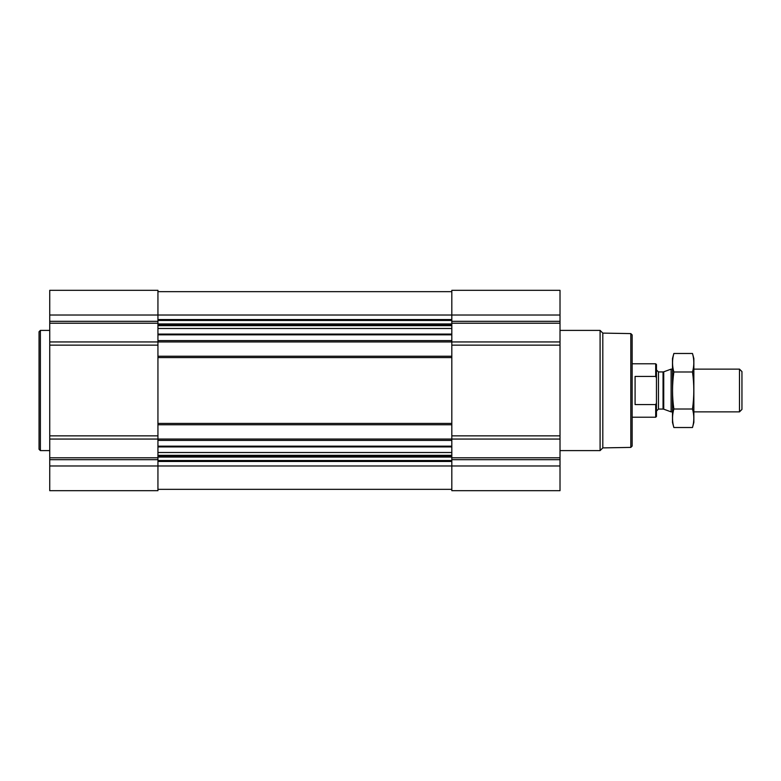 <?xml version="1.0" encoding="UTF-8"?>
<svg xmlns="http://www.w3.org/2000/svg" width="781" height="781" viewBox="0 0 781 781"><rect width="100%" height="100%" fill="white"/><g stroke="black" fill="none" stroke-linecap="round" stroke-linejoin="round"><path stroke-width="1.17" d="M157.938 446.917L157.938 490.683L49.74 490.683L49.74 290.317L157.938 290.317L157.938 446.917L451.818 446.917L451.818 490.683L560.016 490.683L560.016 465.974L49.74 465.974M560.016 465.974L560.016 290.317L451.818 290.317L451.818 446.917M157.938 489.345L451.818 489.345M157.938 291.655L451.818 291.655M49.74 341.941L560.016 341.941M157.938 356.234L451.818 356.234M157.938 424.766L451.818 424.766M49.74 439.059L560.016 439.059M630.814 333.594L630.814 447.406L632.151 446.068L632.151 334.932L630.814 333.594L602.805 333.106L600.091 330.392L560.016 330.392M630.814 447.406L602.805 447.894L602.805 333.106M602.805 447.894L600.091 450.608L600.091 330.392M49.74 450.608L40.387 450.608L40.387 330.392L49.74 330.392M40.387 450.608L39.05 449.28L39.05 331.72L40.387 330.392M656.46 377.916L655.698 376.422L635.09 376.422L635.09 404.578L655.698 404.578L656.46 403.084L655.698 404.578L655.698 417.22L656.46 416.458L656.46 364.542L655.698 363.78L632.151 363.78M655.698 376.422L655.698 363.78M739.49 369.13L739.49 411.87L741.95 409.42L741.95 371.58L739.49 369.13L693.86 369.13M672.49 411.87L671.113 411.87L671.113 369.13L672.49 369.13M692.493 427.519L693.86 422.423L693.86 358.577L692.493 353.481C694.25 359.65 694.25 365.82 692.493 371.99C694.241 384.174 694.241 396.514 692.493 409.01C694.25 415.18 694.25 421.349 692.493 427.519L673.857 427.519C672.099 421.349 672.099 415.18 673.857 409.01C672.109 396.826 672.109 384.486 673.857 371.99C672.099 365.82 672.099 359.65 673.857 353.481L692.493 353.481M692.493 409.01L673.857 409.01M692.493 371.99L673.857 371.99M673.857 427.519L672.49 422.423L672.49 358.577L673.857 353.481M157.938 446.166L451.818 446.166M157.938 440.396L451.818 440.396M157.938 423.429L451.818 423.429M157.938 357.571L451.818 357.571M157.938 340.604L451.818 340.604M157.938 334.834L451.818 334.834M157.938 319.546L451.818 319.546M49.74 315.026L560.016 315.026M560.016 321.323L451.818 321.323M560.016 323.217L451.818 323.217M560.016 345.143L451.818 345.143M560.016 435.857L451.818 435.857M560.016 457.783L451.818 457.783M560.016 459.677L451.818 459.677M157.938 461.454L451.818 461.454M157.938 320.474L451.818 320.474M157.938 323.939L451.818 323.939M157.938 324.867L451.818 324.867M157.938 325.657L451.818 325.657M157.938 328.489L451.818 328.489M157.938 334.083L451.818 334.083M157.938 452.511L451.818 452.511M157.938 455.343L451.818 455.343M157.938 456.133L451.818 456.133M157.938 457.061L451.818 457.061M157.938 460.526L451.818 460.526M157.938 321.323L49.74 321.323M157.938 323.217L49.74 323.217M157.938 345.143L49.74 345.143M157.938 435.857L49.74 435.857M157.938 457.783L49.74 457.783M157.938 459.677L49.74 459.677M663.733 371.815L663.049 371.932L663.049 409.068L663.733 409.185L663.733 371.815L671.113 369.13M663.049 409.068L658.461 409.068L658.461 371.932L656.46 369.93M600.091 450.608L560.016 450.608M655.698 417.22L632.151 417.22M739.49 411.87L693.86 411.87M663.733 409.185L671.113 411.87M663.049 371.932L658.461 371.932M658.461 409.068L656.46 411.07"/></g></svg>

